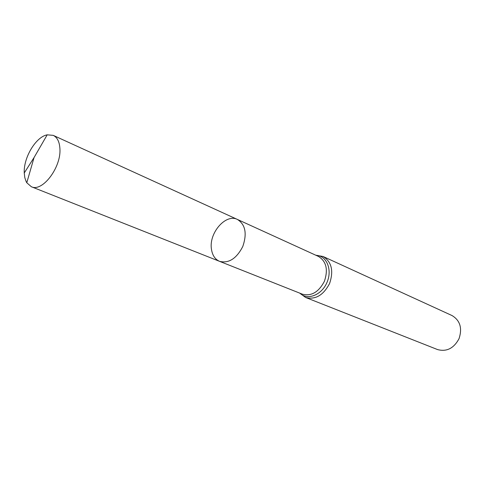 <?xml version="1.0" encoding="UTF-8"?>
<svg xmlns="http://www.w3.org/2000/svg" width="485" height="485" viewBox="0 0 485 485"><rect width="100%" height="100%" fill="white"/><g stroke="black" fill="none" stroke-linecap="round" stroke-linejoin="round"><path stroke-width="0.73" d="M211.448 249.175C212.357 255.316 215.073 259.378 219.608 261.36C228.793 263.573 236.522 258.614 242.791 246.489C247.198 233.564 245.422 224.555 237.462 219.462C225.761 213.333 208.702 233.091 211.448 249.175M323.095 256.492C331.649 261.839 333.813 270.83 329.6 283.476C323.398 295.28 315.408 299.948 305.629 297.481L437.531 349.564C446.649 352.007 453.827 348.363 459.053 338.645C462.447 328.139 460.101 320.439 452.02 315.553L323.095 256.492L315.741 255.195M237.462 219.462L318.463 256.438C326.32 261.342 328.303 269.618 324.41 281.27C318.706 292.146 311.358 296.444 302.379 294.177L219.608 261.36C228.793 263.573 236.522 258.614 242.791 246.489C247.198 233.564 245.422 224.555 237.462 219.462L53.223 135.357L47.197 134.836C35.89 136.8 23.389 157.722 24.25 172.975L24.814 177.674L26.166 181.62L26.784 182.742L31.331 186.725C42.45 192.412 61.571 167.052 59.891 148.337C59.425 141.638 57.2 137.31 53.223 135.357M24.25 172.975L34.059 157.54L26.784 182.742M299.948 293.213C307.405 300.67 321.707 295.153 327.011 282.373C332.552 269.696 326.629 255.559 316.081 255.346M305.629 297.481L299.603 293.073M219.608 261.36L31.331 186.725M34.059 157.54L47.197 134.836"/></g></svg>
